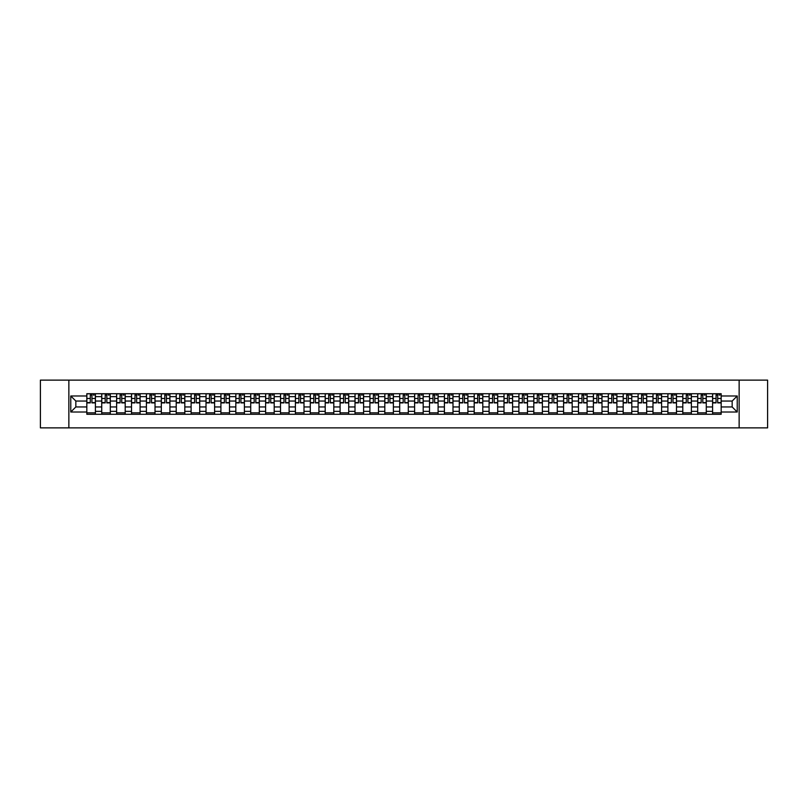 <?xml version="1.0" encoding="UTF-8"?>
<svg xmlns="http://www.w3.org/2000/svg" width="808" height="808" viewBox="0 0 808 808"><rect width="100%" height="100%" fill="white"/><g stroke="black" fill="none" stroke-linecap="round" stroke-linejoin="round"><path stroke-width="1.21" d="M739.138 427.876L767.6 427.876L767.6 380.124L40.4 380.124L40.4 427.876L739.138 427.876L739.138 380.124M101.717 414.272L101.717 396.647L95.415 396.647L95.415 414.272M95.415 396.647L95.415 393.728M101.717 396.647L101.717 393.728M110.312 393.728L110.312 414.272M116.615 414.272L116.615 393.728M125.21 393.728L125.21 414.272M131.512 414.272L131.512 393.728M140.107 393.728L140.107 414.272M146.41 414.272L146.41 393.728M155.015 393.728L155.015 414.272M161.317 414.272L161.317 393.728M169.912 393.728L169.912 414.272M176.215 414.272L176.215 393.728M184.81 393.728L184.81 414.272M191.112 414.272L191.112 393.728M199.707 393.728L199.707 414.272M206.01 414.272L206.01 393.728M214.605 393.728L214.605 414.272M220.907 414.272L220.907 393.728M229.502 393.728L229.502 414.272M235.815 414.272L235.815 393.728M244.41 393.728L244.41 414.272M250.712 414.272L250.712 393.728M259.307 393.728L259.307 414.272M265.61 414.272L265.61 393.728M274.205 393.728L274.205 414.272M280.507 414.272L280.507 393.728M289.102 393.728L289.102 414.272M295.405 414.272L295.405 393.728M304 393.728L304 414.272M310.302 414.272L310.302 393.728M318.897 393.728L318.897 414.272M325.21 414.272L325.21 393.728M333.805 393.728L333.805 414.272M340.107 414.272L340.107 393.728M348.702 393.728L348.702 414.272M355.005 414.272L355.005 393.728M363.6 393.728L363.6 414.272M369.902 414.272L369.902 393.728M378.498 393.728L378.498 414.272M384.8 414.272L384.8 393.728M393.395 393.728L393.395 414.272M399.697 414.272L399.697 393.728M408.303 393.728L408.303 414.272M414.605 414.272L414.605 393.728M423.2 393.728L423.2 414.272M429.502 414.272L429.502 393.728M438.098 393.728L438.098 414.272M444.4 414.272L444.4 393.728M452.995 393.728L452.995 414.272M459.298 414.272L459.298 393.728M467.893 393.728L467.893 414.272M474.195 414.272L474.195 393.728M482.79 393.728L482.79 414.272M489.103 414.272L489.103 393.728M497.698 393.728L497.698 414.272M504 414.272L504 393.728M512.595 393.728L512.595 414.272M518.898 414.272L518.898 393.728M527.493 393.728L527.493 414.272M533.795 414.272L533.795 393.728M542.39 393.728L542.39 414.272M548.693 414.272L548.693 393.728M557.288 393.728L557.288 414.272M563.59 414.272L563.59 393.728M572.185 393.728L572.185 414.272M578.498 414.272L578.498 393.728M587.093 393.728L587.093 414.272M593.395 414.272L593.395 393.728M601.99 393.728L601.99 414.272M608.293 414.272L608.293 393.728M616.888 393.728L616.888 414.272M623.19 414.272L623.19 393.728M631.785 393.728L631.785 414.272M638.088 414.272L638.088 393.728M646.683 393.728L646.683 414.272M652.985 414.272L652.985 393.728M661.59 393.728L661.59 414.272M667.893 414.272L667.893 393.728M676.488 393.728L676.488 414.272M682.79 414.272L682.79 393.728M691.385 393.728L691.385 414.272M697.688 414.272L697.688 393.728M706.283 393.728L706.283 414.272M712.585 414.272L712.585 393.728M712.585 406.959L706.283 406.959M697.688 406.959L691.385 406.959M682.79 406.959L676.488 406.959M667.893 406.959L661.59 406.959M652.985 406.959L646.683 406.959M638.088 406.959L631.785 406.959M623.19 406.959L616.888 406.959M608.293 406.959L601.99 406.959M593.395 406.959L587.093 406.959M578.498 406.959L572.185 406.959M563.59 406.959L557.288 406.959M548.693 406.959L542.39 406.959M533.795 406.959L527.493 406.959M518.898 406.959L512.595 406.959M504 406.959L497.698 406.959M489.103 406.959L482.79 406.959M474.195 406.959L467.893 406.959M459.298 406.959L452.995 406.959M444.4 406.959L438.098 406.959M429.502 406.959L423.2 406.959M414.605 406.959L408.303 406.959M399.697 406.959L393.395 406.959M384.8 406.959L378.498 406.959M369.902 406.959L363.6 406.959M355.005 406.959L348.702 406.959M340.107 406.959L333.805 406.959M325.21 406.959L318.897 406.959M310.302 406.959L304 406.959M295.405 406.959L289.102 406.959M280.507 406.959L274.205 406.959M265.61 406.959L259.307 406.959M250.712 406.959L244.41 406.959M235.815 406.959L229.502 406.959M220.907 406.959L214.605 406.959M206.01 406.959L199.707 406.959M191.112 406.959L184.81 406.959M176.215 406.959L169.912 406.959M161.317 406.959L155.015 406.959M146.41 406.959L140.107 406.959M131.512 406.959L125.21 406.959M116.615 406.959L110.312 406.959M101.717 406.959L95.415 406.959M712.585 401.041L706.283 401.041M697.688 401.041L691.385 401.041M682.79 401.041L676.488 401.041M667.893 401.041L661.59 401.041M652.985 401.041L646.683 401.041M638.088 401.041L631.785 401.041M623.19 401.041L616.888 401.041M608.293 401.041L601.99 401.041M593.395 401.041L587.093 401.041M578.498 401.041L572.185 401.041M563.59 401.041L557.288 401.041M548.693 401.041L542.39 401.041M533.795 401.041L527.493 401.041M518.898 401.041L512.595 401.041M504 401.041L497.698 401.041M489.103 401.041L482.79 401.041M474.195 401.041L467.893 401.041M459.298 401.041L452.995 401.041M444.4 401.041L438.098 401.041M429.502 401.041L423.2 401.041M414.605 401.041L408.303 401.041M399.697 401.041L393.395 401.041M384.8 401.041L378.498 401.041M369.902 401.041L363.6 401.041M355.005 401.041L348.702 401.041M340.107 401.041L333.805 401.041M325.21 401.041L318.897 401.041M310.302 401.041L304 401.041M295.405 401.041L289.102 401.041M280.507 401.041L274.205 401.041M265.61 401.041L259.307 401.041M250.712 401.041L244.41 401.041M235.815 401.041L229.502 401.041M220.907 401.041L214.605 401.041M206.01 401.041L199.707 401.041M191.112 401.041L184.81 401.041M176.215 401.041L169.912 401.041M161.317 401.041L155.015 401.041M146.41 401.041L140.107 401.041M131.512 401.041L125.21 401.041M116.615 401.041L110.312 401.041M101.717 401.041L95.415 401.041M75.831 406.959L86.82 406.959L86.82 401.041L75.831 401.041L75.831 406.959L70.771 412.019L70.771 395.981L86.82 395.981L86.82 401.041M721.18 401.041L721.18 406.959L732.169 406.959L732.169 401.041L721.18 401.041L721.18 393.728L86.82 393.728L86.82 395.981M721.18 395.981L737.229 395.981L737.229 412.019L721.18 412.019L721.18 406.959M86.82 406.959L86.82 414.272L721.18 414.272L721.18 412.019M86.82 412.019L70.771 412.019M68.862 427.876L68.862 380.124M95.415 412.837L86.82 412.837M90.304 395.163L91.93 395.163M110.312 412.837L101.717 412.837M105.202 395.163L106.828 395.163M125.21 412.837L116.615 412.837M120.099 395.163L121.725 395.163M140.107 412.837L131.512 412.837M134.997 395.163L136.623 395.163M155.015 412.837L146.41 412.837M149.904 395.163L151.52 395.163M169.912 412.837L161.317 412.837M164.802 395.163L166.428 395.163M184.81 412.837L176.215 412.837M179.699 395.163L181.325 395.163M199.707 412.837L191.112 412.837M194.597 395.163L196.223 395.163M214.605 412.837L206.01 412.837M209.494 395.163L211.12 395.163M229.502 412.837L220.907 412.837M224.392 395.163L226.018 395.163M244.41 412.837L235.815 412.837M239.299 395.163L240.915 395.163M259.307 412.837L250.712 412.837M254.197 395.163L255.823 395.163M274.205 412.837L265.61 412.837M269.094 395.163L270.72 395.163M289.102 412.837L280.507 412.837M283.992 395.163L285.618 395.163M304 412.837L295.405 412.837M298.889 395.163L300.515 395.163M318.897 412.837L310.302 412.837M313.797 395.163L315.413 395.163M333.805 412.837L325.21 412.837M328.694 395.163L330.31 395.163M348.702 412.837L340.107 412.837M343.592 395.163L345.218 395.163M363.6 412.837L355.005 412.837M358.489 395.163L360.115 395.163M378.498 412.837L369.902 412.837M373.387 395.163L375.013 395.163M393.395 412.837L384.8 412.837M388.284 395.163L389.911 395.163M408.303 412.837L399.697 412.837M403.192 395.163L404.808 395.163M423.2 412.837L414.605 412.837M418.089 395.163L419.716 395.163M438.098 412.837L429.502 412.837M432.987 395.163L434.613 395.163M452.995 412.837L444.4 412.837M447.885 395.163L449.511 395.163M467.893 412.837L459.298 412.837M462.782 395.163L464.408 395.163M482.79 412.837L474.195 412.837M477.69 395.163L479.306 395.163M497.698 412.837L489.103 412.837M492.587 395.163L494.203 395.163M512.595 412.837L504 412.837M507.485 395.163L509.111 395.163M527.493 412.837L518.898 412.837M522.382 395.163L524.008 395.163M542.39 412.837L533.795 412.837M537.28 395.163L538.906 395.163M557.288 412.837L548.693 412.837M552.177 395.163L553.803 395.163M572.185 412.837L563.59 412.837M567.085 395.163L568.701 395.163M587.093 412.837L578.498 412.837M581.982 395.163L583.608 395.163M601.99 412.837L593.395 412.837M596.88 395.163L598.506 395.163M616.888 412.837L608.293 412.837M611.777 395.163L613.403 395.163M631.785 412.837L623.19 412.837M626.675 395.163L628.301 395.163M646.683 412.837L638.088 412.837M641.572 395.163L643.198 395.163M661.59 412.837L652.985 412.837M656.48 395.163L658.096 395.163M676.488 412.837L667.893 412.837M671.377 395.163L673.003 395.163M691.385 412.837L682.79 412.837M686.275 395.163L687.901 395.163M706.283 412.837L697.688 412.837M701.172 395.163L702.798 395.163M721.18 412.837L712.585 412.837M716.07 395.163L717.696 395.163M70.771 395.981L75.831 401.041M732.169 406.959L737.229 412.019M732.169 401.041L737.229 395.981M91.93 402.899L91.93 393.829L95.364 393.829L95.364 402.899L91.93 402.899M90.304 395.072L91.93 395.072M93.354 395.072L94.122 395.072M88.87 393.829L86.86 393.829L86.86 402.899L90.304 402.899L90.304 393.829L93.354 393.829M106.828 402.899L106.828 393.829L110.262 393.829L110.262 402.899L106.828 402.899M105.202 395.072L106.828 395.072M108.262 395.072L109.019 395.072M103.767 393.829L101.768 393.829L101.768 402.899L105.202 402.899L105.202 393.829L108.262 393.829M121.725 402.899L121.725 393.829L125.159 393.829L125.159 402.899L121.725 402.899M120.099 395.072L121.725 395.072M123.159 395.072L123.927 395.072M118.665 393.829L116.665 393.829L116.665 402.899L120.099 402.899L120.099 393.829L123.159 393.829M136.623 402.899L136.623 393.829L140.067 393.829L140.067 402.899L136.623 402.899M134.997 395.072L136.623 395.072M138.057 395.072L138.825 395.072M133.572 393.829L131.563 393.829L131.563 402.899L134.997 402.899L134.997 393.829L138.057 393.829M151.52 402.899L151.52 393.829L154.964 393.829L154.964 402.899L151.52 402.899M149.904 395.072L151.52 395.072M152.954 395.072L153.722 395.072M148.47 393.829L146.46 393.829L146.46 402.899L149.904 402.899L149.904 393.829L152.954 393.829M166.428 402.899L166.428 393.829L169.862 393.829L169.862 402.899L166.428 402.899M164.802 395.072L166.428 395.072M167.852 395.072L168.619 395.072M163.368 393.829L161.358 393.829L161.358 402.899L164.802 402.899L164.802 393.829L167.852 393.829M181.325 402.899L181.325 393.829L184.759 393.829L184.759 402.899L181.325 402.899M179.699 395.072L181.325 395.072M182.76 395.072L183.517 395.072M178.265 393.829L176.265 393.829L176.265 402.899L179.699 402.899L179.699 393.829L182.76 393.829M196.223 402.899L196.223 393.829L199.657 393.829L199.657 402.899L196.223 402.899M194.597 395.072L196.223 395.072M197.657 395.072L198.415 395.072M193.162 393.829L191.163 393.829L191.163 402.899L194.597 402.899L194.597 393.829L197.657 393.829M211.12 402.899L211.12 393.829L214.554 393.829L214.554 402.899L211.12 402.899M209.494 395.072L211.12 395.072M212.554 395.072L213.322 395.072M208.06 393.829L206.06 393.829L206.06 402.899L209.494 402.899L209.494 393.829L212.554 393.829M226.018 402.899L226.018 393.829L229.462 393.829L229.462 402.899L226.018 402.899M224.392 395.072L226.018 395.072M227.452 395.072L228.22 395.072M222.968 393.829L220.958 393.829L220.958 402.899L224.392 402.899L224.392 393.829L227.452 393.829M240.915 402.899L240.915 393.829L244.359 393.829L244.359 402.899L240.915 402.899M239.299 395.072L240.915 395.072M242.349 395.072L243.117 395.072M237.865 393.829L235.855 393.829L235.855 402.899L239.299 402.899L239.299 393.829L242.349 393.829M255.823 402.899L255.823 393.829L259.257 393.829L259.257 402.899L255.823 402.899M254.197 395.072L255.823 395.072M257.247 395.072L258.015 395.072M252.763 393.829L250.753 393.829L250.753 402.899L254.197 402.899L254.197 393.829L257.247 393.829M270.72 402.899L270.72 393.829L274.154 393.829L274.154 402.899L270.72 402.899M269.094 395.072L270.72 395.072M272.155 395.072L272.912 395.072M267.66 393.829L265.66 393.829L265.66 402.899L269.094 402.899L269.094 393.829L272.155 393.829M285.618 402.899L285.618 393.829L289.052 393.829L289.052 402.899L285.618 402.899M283.992 395.072L285.618 395.072M287.052 395.072L287.81 395.072M282.558 393.829L280.558 393.829L280.558 402.899L283.992 402.899L283.992 393.829L287.052 393.829M300.515 402.899L300.515 393.829L303.959 393.829L303.959 402.899L300.515 402.899M298.889 395.072L300.515 395.072M301.95 395.072L302.717 395.072M297.465 393.829L295.455 393.829L295.455 402.899L298.889 402.899L298.889 393.829L301.95 393.829M315.413 402.899L315.413 393.829L318.857 393.829L318.857 402.899L315.413 402.899M313.797 395.072L315.413 395.072M316.847 395.072L317.615 395.072M312.363 393.829L310.353 393.829L310.353 402.899L313.797 402.899L313.797 393.829L316.847 393.829M330.31 402.899L330.31 393.829L333.755 393.829L333.755 402.899L330.31 402.899M328.694 395.072L330.31 395.072M331.745 395.072L332.512 395.072M327.26 393.829L325.25 393.829L325.25 402.899L328.694 402.899L328.694 393.829L331.745 393.829M345.218 402.899L345.218 393.829L348.652 393.829L348.652 402.899L345.218 402.899M343.592 395.072L345.218 395.072M346.652 395.072L347.41 395.072M342.158 393.829L340.148 393.829L340.148 402.899L343.592 402.899L343.592 393.829L346.652 393.829M360.115 402.899L360.115 393.829L363.549 393.829L363.549 402.899L360.115 402.899M358.489 395.072L360.115 395.072M361.55 395.072L362.307 395.072M357.055 393.829L355.055 393.829L355.055 402.899L358.489 402.899L358.489 393.829L361.55 393.829M375.013 402.899L375.013 393.829L378.447 393.829L378.447 402.899L375.013 402.899M373.387 395.072L375.013 395.072M376.447 395.072L377.215 395.072M371.953 393.829L369.953 393.829L369.953 402.899L373.387 402.899L373.387 393.829L376.447 393.829M389.911 402.899L389.911 393.829L393.355 393.829L393.355 402.899L389.911 402.899M388.284 395.072L389.911 395.072M391.345 395.072L392.112 395.072M386.86 393.829L384.85 393.829L384.85 402.899L388.284 402.899L388.284 393.829L391.345 393.829M404.808 402.899L404.808 393.829L408.252 393.829L408.252 402.899L404.808 402.899M403.192 395.072L404.808 395.072M406.242 395.072L407.01 395.072M401.758 393.829L399.748 393.829L399.748 402.899L403.192 402.899L403.192 393.829L406.242 393.829M419.716 402.899L419.716 393.829L423.15 393.829L423.15 402.899L419.716 402.899M418.089 395.072L419.716 395.072M421.14 395.072L421.907 395.072M416.655 393.829L414.645 393.829L414.645 402.899L418.089 402.899L418.089 393.829L421.14 393.829M434.613 402.899L434.613 393.829L438.047 393.829L438.047 402.899L434.613 402.899M432.987 395.072L434.613 395.072M436.047 395.072L436.805 395.072M431.553 393.829L429.553 393.829L429.553 402.899L432.987 402.899L432.987 393.829L436.047 393.829M449.511 402.899L449.511 393.829L452.945 393.829L452.945 402.899L449.511 402.899M447.885 395.072L449.511 395.072M450.945 395.072L451.702 395.072M446.45 393.829L444.451 393.829L444.451 402.899L447.885 402.899L447.885 393.829L450.945 393.829M464.408 402.899L464.408 393.829L467.852 393.829L467.852 402.899L464.408 402.899M462.782 395.072L464.408 395.072M465.842 395.072L466.61 395.072M461.348 393.829L459.348 393.829L459.348 402.899L462.782 402.899L462.782 393.829L465.842 393.829M479.306 402.899L479.306 393.829L482.75 393.829L482.75 402.899L479.306 402.899M477.69 395.072L479.306 395.072M480.74 395.072L481.507 395.072M476.255 393.829L474.245 393.829L474.245 402.899L477.69 402.899L477.69 393.829L480.74 393.829M494.203 402.899L494.203 393.829L497.647 393.829L497.647 402.899L494.203 402.899M492.587 395.072L494.203 395.072M495.637 395.072L496.405 395.072M491.153 393.829L489.143 393.829L489.143 402.899L492.587 402.899L492.587 393.829L495.637 393.829M509.111 402.899L509.111 393.829L512.545 393.829L512.545 402.899L509.111 402.899M507.485 395.072L509.111 395.072M510.535 395.072L511.302 395.072M506.05 393.829L504.041 393.829L504.041 402.899L507.485 402.899L507.485 393.829L510.535 393.829M524.008 402.899L524.008 393.829L527.442 393.829L527.442 402.899L524.008 402.899M522.382 395.072L524.008 395.072M525.442 395.072L526.2 395.072M520.948 393.829L518.948 393.829L518.948 402.899L522.382 402.899L522.382 393.829L525.442 393.829M538.906 402.899L538.906 393.829L542.34 393.829L542.34 402.899L538.906 402.899M537.28 395.072L538.906 395.072M540.34 395.072L541.097 395.072M535.845 393.829L533.846 393.829L533.846 402.899L537.28 402.899L537.28 393.829L540.34 393.829M553.803 402.899L553.803 393.829L557.247 393.829L557.247 402.899L553.803 402.899M552.177 395.072L553.803 395.072M555.237 395.072L556.005 395.072M550.753 393.829L548.743 393.829L548.743 402.899L552.177 402.899L552.177 393.829L555.237 393.829M568.701 402.899L568.701 393.829L572.145 393.829L572.145 402.899L568.701 402.899M567.085 395.072L568.701 395.072M570.135 395.072L570.903 395.072M565.65 393.829L563.641 393.829L563.641 402.899L567.085 402.899L567.085 393.829L570.135 393.829M583.608 402.899L583.608 393.829L587.042 393.829L587.042 402.899L583.608 402.899M581.982 395.072L583.608 395.072M585.032 395.072L585.8 395.072M580.548 393.829L578.538 393.829L578.538 402.899L581.982 402.899L581.982 393.829L585.032 393.829M598.506 402.899L598.506 393.829L601.94 393.829L601.94 402.899L598.506 402.899M596.88 395.072L598.506 395.072M599.94 395.072L600.697 395.072M595.445 393.829L593.446 393.829L593.446 402.899L596.88 402.899L596.88 393.829L599.94 393.829M613.403 402.899L613.403 393.829L616.837 393.829L616.837 402.899L613.403 402.899M611.777 395.072L613.403 395.072M614.837 395.072L615.595 395.072M610.343 393.829L608.343 393.829L608.343 402.899L611.777 402.899L611.777 393.829L614.837 393.829M628.301 402.899L628.301 393.829L631.735 393.829L631.735 402.899L628.301 402.899M626.675 395.072L628.301 395.072M629.735 395.072L630.503 395.072M625.24 393.829L623.241 393.829L623.241 402.899L626.675 402.899L626.675 393.829L629.735 393.829M643.198 402.899L643.198 393.829L646.642 393.829L646.642 402.899L643.198 402.899M641.572 395.072L643.198 395.072M644.633 395.072L645.4 395.072M640.148 393.829L638.138 393.829L638.138 402.899L641.572 402.899L641.572 393.829L644.633 393.829M658.096 402.899L658.096 393.829L661.54 393.829L661.54 402.899L658.096 402.899M656.48 395.072L658.096 395.072M659.53 395.072L660.298 395.072M655.046 393.829L653.036 393.829L653.036 402.899L656.48 402.899L656.48 393.829L659.53 393.829M673.003 402.899L673.003 393.829L676.437 393.829L676.437 402.899L673.003 402.899M671.377 395.072L673.003 395.072M674.428 395.072L675.195 395.072M669.943 393.829L667.933 393.829L667.933 402.899L671.377 402.899L671.377 393.829L674.428 393.829M687.901 402.899L687.901 393.829L691.335 393.829L691.335 402.899L687.901 402.899M686.275 395.072L687.901 395.072M689.335 395.072L690.093 395.072M684.841 393.829L682.841 393.829L682.841 402.899L686.275 402.899L686.275 393.829L689.335 393.829M702.798 402.899L702.798 393.829L706.232 393.829L706.232 402.899L702.798 402.899M701.172 395.072L702.798 395.072M704.233 395.072L704.99 395.072M699.738 393.829L697.738 393.829L697.738 402.899L701.172 402.899L701.172 393.829L704.233 393.829M717.696 402.899L717.696 393.829L721.14 393.829L721.14 402.899L717.696 402.899M716.07 395.072L717.696 395.072M719.13 395.072L719.898 395.072M714.646 393.829L712.636 393.829L712.636 402.899L716.07 402.899L716.07 393.829L719.13 393.829M697.688 396.647L691.385 396.647M682.79 396.647L676.488 396.647M667.893 396.647L661.59 396.647M652.985 396.647L646.683 396.647M638.088 396.647L631.785 396.647M623.19 396.647L616.888 396.647M608.293 396.647L601.99 396.647M593.395 396.647L587.093 396.647M578.498 396.647L572.185 396.647M563.59 396.647L557.288 396.647M548.693 396.647L542.39 396.647M533.795 396.647L527.493 396.647M518.898 396.647L512.595 396.647M504 396.647L497.698 396.647M489.103 396.647L482.79 396.647M474.195 396.647L467.893 396.647M459.298 396.647L452.995 396.647M444.4 396.647L438.098 396.647M429.502 396.647L423.2 396.647M414.605 396.647L408.303 396.647M399.697 396.647L393.395 396.647M384.8 396.647L378.498 396.647M369.902 396.647L363.6 396.647M355.005 396.647L348.702 396.647M340.107 396.647L333.805 396.647M325.21 396.647L318.897 396.647M310.302 396.647L304 396.647M295.405 396.647L289.102 396.647M280.507 396.647L274.205 396.647M265.61 396.647L259.307 396.647M250.712 396.647L244.41 396.647M235.815 396.647L229.502 396.647M220.907 396.647L214.605 396.647M206.01 396.647L199.707 396.647M191.112 396.647L184.81 396.647M176.215 396.647L169.912 396.647M161.317 396.647L155.015 396.647M146.41 396.647L140.107 396.647M131.512 396.647L125.21 396.647M116.615 396.647L110.312 396.647M712.585 396.647L706.283 396.647M697.688 411.353L691.385 411.353M682.79 411.353L676.488 411.353M667.893 411.353L661.59 411.353M652.985 411.353L646.683 411.353M638.088 411.353L631.785 411.353M623.19 411.353L616.888 411.353M608.293 411.353L601.99 411.353M593.395 411.353L587.093 411.353M578.498 411.353L572.185 411.353M563.59 411.353L557.288 411.353M548.693 411.353L542.39 411.353M533.795 411.353L527.493 411.353M518.898 411.353L512.595 411.353M504 411.353L497.698 411.353M489.103 411.353L482.79 411.353M474.195 411.353L467.893 411.353M459.298 411.353L452.995 411.353M444.4 411.353L438.098 411.353M429.502 411.353L423.2 411.353M414.605 411.353L408.303 411.353M399.697 411.353L393.395 411.353M384.8 411.353L378.498 411.353M369.902 411.353L363.6 411.353M355.005 411.353L348.702 411.353M340.107 411.353L333.805 411.353M325.21 411.353L318.897 411.353M310.302 411.353L304 411.353M295.405 411.353L289.102 411.353M280.507 411.353L274.205 411.353M265.61 411.353L259.307 411.353M250.712 411.353L244.41 411.353M235.815 411.353L229.502 411.353M220.907 411.353L214.605 411.353M206.01 411.353L199.707 411.353M191.112 411.353L184.81 411.353M176.215 411.353L169.912 411.353M161.317 411.353L155.015 411.353M146.41 411.353L140.107 411.353M131.512 411.353L125.21 411.353M116.615 411.353L110.312 411.353M101.717 411.353L95.415 411.353M712.585 411.353L706.283 411.353M91.93 402.576L95.364 402.576M91.93 398.465L95.364 398.465M86.86 402.576L90.304 402.576M86.86 398.465L90.304 398.465M106.828 402.576L110.262 402.576M106.828 398.465L110.262 398.465M101.768 402.576L105.202 402.576M101.768 398.465L105.202 398.465M121.725 402.576L125.159 402.576M121.725 398.465L125.159 398.465M116.665 402.576L120.099 402.576M116.665 398.465L120.099 398.465M136.623 402.576L140.067 402.576M136.623 398.465L140.067 398.465M131.563 402.576L134.997 402.576M131.563 398.465L134.997 398.465M151.52 402.576L154.964 402.576M151.52 398.465L154.964 398.465M146.46 402.576L149.904 402.576M146.46 398.465L149.904 398.465M166.428 402.576L169.862 402.576M166.428 398.465L169.862 398.465M161.358 402.576L164.802 402.576M161.358 398.465L164.802 398.465M181.325 402.576L184.759 402.576M181.325 398.465L184.759 398.465M176.265 402.576L179.699 402.576M176.265 398.465L179.699 398.465M196.223 402.576L199.657 402.576M196.223 398.465L199.657 398.465M191.163 402.576L194.597 402.576M191.163 398.465L194.597 398.465M211.12 402.576L214.554 402.576M211.12 398.465L214.554 398.465M206.06 402.576L209.494 402.576M206.06 398.465L209.494 398.465M226.018 402.576L229.462 402.576M226.018 398.465L229.462 398.465M220.958 402.576L224.392 402.576M220.958 398.465L224.392 398.465M240.915 402.576L244.359 402.576M240.915 398.465L244.359 398.465M235.855 402.576L239.299 402.576M235.855 398.465L239.299 398.465M255.823 402.576L259.257 402.576M255.823 398.465L259.257 398.465M250.753 402.576L254.197 402.576M250.753 398.465L254.197 398.465M270.72 402.576L274.154 402.576M270.72 398.465L274.154 398.465M265.66 402.576L269.094 402.576M265.66 398.465L269.094 398.465M285.618 402.576L289.052 402.576M285.618 398.465L289.052 398.465M280.558 402.576L283.992 402.576M280.558 398.465L283.992 398.465M300.515 402.576L303.959 402.576M300.515 398.465L303.959 398.465M295.455 402.576L298.889 402.576M295.455 398.465L298.889 398.465M315.413 402.576L318.857 402.576M315.413 398.465L318.857 398.465M310.353 402.576L313.797 402.576M310.353 398.465L313.797 398.465M330.31 402.576L333.755 402.576M330.31 398.465L333.755 398.465M325.25 402.576L328.694 402.576M325.25 398.465L328.694 398.465M345.218 402.576L348.652 402.576M345.218 398.465L348.652 398.465M340.148 402.576L343.592 402.576M340.148 398.465L343.592 398.465M360.115 402.576L363.549 402.576M360.115 398.465L363.549 398.465M355.055 402.576L358.489 402.576M355.055 398.465L358.489 398.465M375.013 402.576L378.447 402.576M375.013 398.465L378.447 398.465M369.953 402.576L373.387 402.576M369.953 398.465L373.387 398.465M389.911 402.576L393.355 402.576M389.911 398.465L393.355 398.465M384.85 402.576L388.284 402.576M384.85 398.465L388.284 398.465M404.808 402.576L408.252 402.576M404.808 398.465L408.252 398.465M399.748 402.576L403.192 402.576M399.748 398.465L403.192 398.465M419.716 402.576L423.15 402.576M419.716 398.465L423.15 398.465M414.645 402.576L418.089 402.576M414.645 398.465L418.089 398.465M434.613 402.576L438.047 402.576M434.613 398.465L438.047 398.465M429.553 402.576L432.987 402.576M429.553 398.465L432.987 398.465M449.511 402.576L452.945 402.576M449.511 398.465L452.945 398.465M444.451 402.576L447.885 402.576M444.451 398.465L447.885 398.465M464.408 402.576L467.852 402.576M464.408 398.465L467.852 398.465M459.348 402.576L462.782 402.576M459.348 398.465L462.782 398.465M479.306 402.576L482.75 402.576M479.306 398.465L482.75 398.465M474.245 402.576L477.69 402.576M474.245 398.465L477.69 398.465M494.203 402.576L497.647 402.576M494.203 398.465L497.647 398.465M489.143 402.576L492.587 402.576M489.143 398.465L492.587 398.465M509.111 402.576L512.545 402.576M509.111 398.465L512.545 398.465M504.041 402.576L507.485 402.576M504.041 398.465L507.485 398.465M524.008 402.576L527.442 402.576M524.008 398.465L527.442 398.465M518.948 402.576L522.382 402.576M518.948 398.465L522.382 398.465M538.906 402.576L542.34 402.576M538.906 398.465L542.34 398.465M533.846 402.576L537.28 402.576M533.846 398.465L537.28 398.465M553.803 402.576L557.247 402.576M553.803 398.465L557.247 398.465M548.743 402.576L552.177 402.576M548.743 398.465L552.177 398.465M568.701 402.576L572.145 402.576M568.701 398.465L572.145 398.465M563.641 402.576L567.085 402.576M563.641 398.465L567.085 398.465M583.608 402.576L587.042 402.576M583.608 398.465L587.042 398.465M578.538 402.576L581.982 402.576M578.538 398.465L581.982 398.465M598.506 402.576L601.94 402.576M598.506 398.465L601.94 398.465M593.446 402.576L596.88 402.576M593.446 398.465L596.88 398.465M613.403 402.576L616.837 402.576M613.403 398.465L616.837 398.465M608.343 402.576L611.777 402.576M608.343 398.465L611.777 398.465M628.301 402.576L631.735 402.576M628.301 398.465L631.735 398.465M623.241 402.576L626.675 402.576M623.241 398.465L626.675 398.465M643.198 402.576L646.642 402.576M643.198 398.465L646.642 398.465M638.138 402.576L641.572 402.576M638.138 398.465L641.572 398.465M658.096 402.576L661.54 402.576M658.096 398.465L661.54 398.465M653.036 402.576L656.48 402.576M653.036 398.465L656.48 398.465M673.003 402.576L676.437 402.576M673.003 398.465L676.437 398.465M667.933 402.576L671.377 402.576M667.933 398.465L671.377 398.465M687.901 402.576L691.335 402.576M687.901 398.465L691.335 398.465M682.841 402.576L686.275 402.576M682.841 398.465L686.275 398.465M702.798 402.576L706.232 402.576M702.798 398.465L706.232 398.465M697.738 402.576L701.172 402.576M697.738 398.465L701.172 398.465M717.696 402.576L721.14 402.576M717.696 398.465L721.14 398.465M712.636 402.576L716.07 402.576M712.636 398.465L716.07 398.465"/></g></svg>
